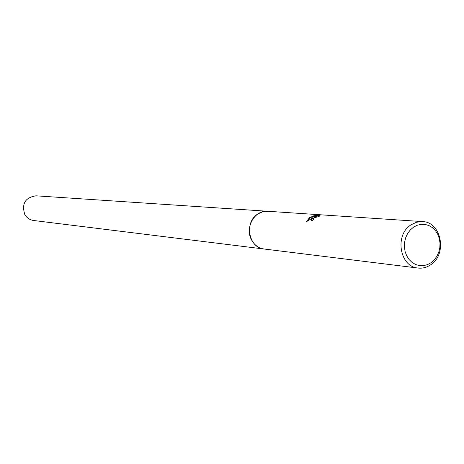 <?xml version="1.0" encoding="UTF-8"?>
<svg xmlns="http://www.w3.org/2000/svg" width="464" height="464" viewBox="0 0 464 464"><rect width="100%" height="100%" fill="white"/><g stroke="black" fill="none" stroke-linecap="round" stroke-linejoin="round"><path stroke-width="0.7" d="M264.521 249.064L264.167 249.023C248.501 247.962 243.896 222.082 257.978 213.892L262.711 211.77L268.117 211.3M264.416 249.046C248.611 248.246 243.774 222.146 257.978 213.887L262.833 211.735L268.012 211.288M312.788 217.819L306.6 221.601L309.494 217.581L310.602 216.949L316.431 216.137L313.322 215.928L316.199 215.377L320.056 215.638L319.012 216.456L313.815 217.889L312.974 219.194L313.426 219.46L311.924 220.905L311.222 220.574L311.182 219.692L312.788 217.819M410.988 224.849L416.556 222.221L422.489 221.589C441.444 221.85 447.528 254.226 430.714 264.764C426.776 267.455 422.559 268.557 418.07 268.053C399.666 266.875 394.365 234.999 410.988 224.849M413.488 227.186L417.182 225.26L421.126 224.327L425.117 224.437L428.962 225.574L432.46 227.679L435.441 230.649L437.761 234.326L439.309 238.537L440.005 243.061L439.82 247.683L438.758 252.178L436.873 256.314L434.263 259.886L431.044 262.728L427.385 264.683L423.464 265.663L419.473 265.605L415.611 264.515L412.078 262.444L409.057 259.492L406.69 255.797L405.107 251.563L404.393 246.987L404.579 242.312L405.658 237.777L407.572 233.607L410.228 230.016L413.488 227.186M319.661 216.009L316.407 215.789L316.199 215.377M311.321 220.684L311.982 219.112L315.236 217.03L315.033 216.63M316.407 215.789L314.824 216.027M316.431 216.137L316.634 216.543L315.079 216.723M314.644 216.775L310.805 217.338L306.907 221.334M310.805 217.338L310.602 216.949M267.757 211.271C254.69 209.763 244.516 227.714 251.592 239.969C254.492 245.178 258.686 248.194 264.167 249.023L33.611 220.499C29.777 219.924 26.842 217.929 24.801 214.513C21.466 203.754 25.184 197.525 35.96 195.814L422.489 221.589M313.072 219.339L313.223 219.64M264.167 249.017L418.07 268.053"/></g></svg>
